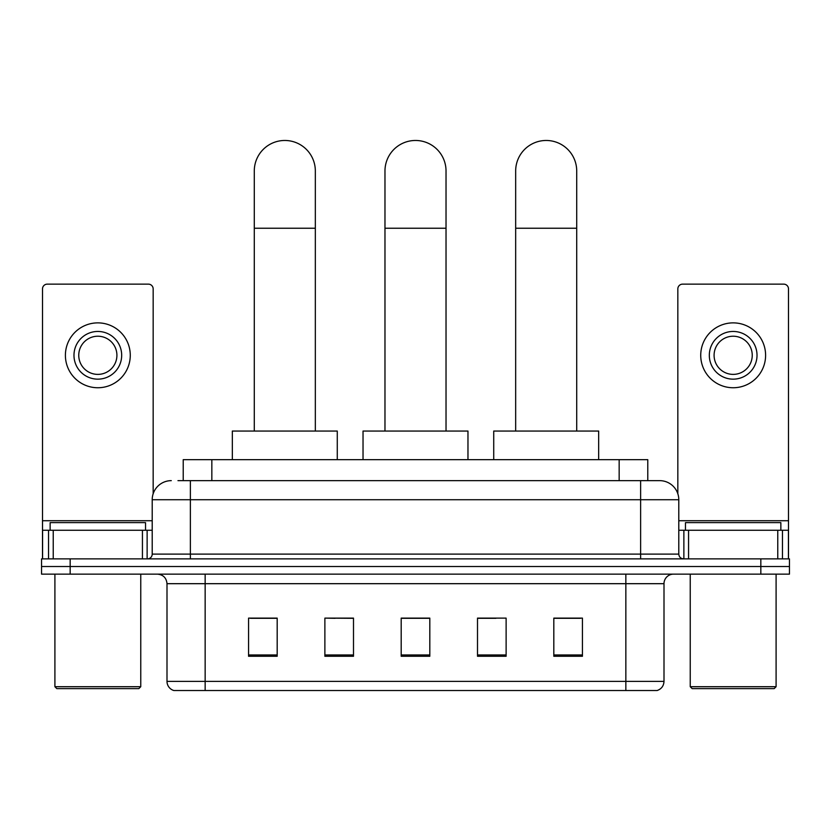 <?xml version="1.0" encoding="UTF-8"?>
<svg xmlns="http://www.w3.org/2000/svg" width="831" height="831" viewBox="0 0 831 831"><rect width="100%" height="100%" fill="white"/><g stroke="black" fill="none" stroke-linecap="round" stroke-linejoin="round"><path stroke-width="1.25" d="M335.101 618.316L324.879 618.119L324.879 656.272L353.497 656.272L353.497 618.119L324.879 618.119L353.497 618.316M183.225 480.65L183.225 459.668L647.775 459.668L647.775 480.65M178.405 480.65L653.031 480.65M177.969 480.65L190.372 480.65L190.372 499.732L152.208 499.732L152.208 554.111A4.768 4.768 0 0 1 147.44 558.879M171.29 480.65A19.082 19.082 0 0 0 152.208 499.732M659.71 480.65A19.082 19.082 0 0 1 678.792 499.732L640.628 499.732L640.628 480.65L659.419 480.65M678.792 499.732L678.792 554.111C679.072 557.009 680.662 558.598 683.56 558.879M70.168 558.879L41.55 558.879L41.55 566.513L70.168 566.513L41.55 566.513L41.55 574.138L70.168 574.138L70.168 566.513L760.832 566.513L70.168 566.513L70.168 558.879L760.832 558.879L760.832 566.513L789.45 566.513L760.832 566.513L760.832 574.138L70.168 574.138M760.832 574.138L789.45 574.138L789.45 558.879L760.832 558.879M664 681.368C663.74 685.939 661.455 688.992 657.134 690.53L625.847 690.53L625.847 681.368L664 681.368L664 583.684A9.536 9.536 0 0 1 673.546 574.138M625.847 690.53L173.866 690.53A9.536 9.536 0 0 1 167 681.368L167 583.684C166.429 577.888 163.25 574.709 157.454 574.138M582.438 656.272L582.438 618.119L553.82 618.119L553.82 656.272L582.438 656.272M506.121 656.272L506.121 618.119L477.503 618.119L477.503 656.272L506.121 656.272M277.18 656.272L277.18 618.119L248.562 618.119L248.562 656.272L277.18 656.272M429.814 656.272L429.814 618.119L401.186 618.119L401.186 656.272L429.814 656.272M167 681.368L205.153 681.368L205.153 690.53L192.252 690.53M608.687 690.53L222.313 690.53M553.82 618.316L580.537 618.316M250.463 618.316L277.18 618.316M477.503 618.316L495.899 618.316M429.814 618.316L401.186 618.316M142.433 558.879L142.433 530.261L53.236 530.261L53.236 558.879M153.164 493.78L153.164 288.908A4.768 4.768 0 0 0 148.396 284.14L47.274 284.14A4.768 4.768 0 0 0 42.506 288.908L42.506 530.261L53.236 530.261M142.433 530.261L152.208 530.261M42.506 558.879L42.506 530.261M97.829 331.455A23.85 23.85 0 0 0 73.98 355.304A23.85 23.85 0 0 0 97.829 379.154A23.85 23.85 0 0 0 121.679 355.304A23.85 23.85 0 0 0 97.829 331.455M97.829 336.223A19.082 19.082 0 0 0 78.758 355.304A19.082 19.082 0 0 0 97.829 374.386A19.082 19.082 0 0 0 116.911 355.304A19.082 19.082 0 0 0 97.829 336.223M97.829 387.745A32.43 32.43 0 0 0 130.27 355.304A32.43 32.43 0 0 0 97.829 322.875A32.43 32.43 0 0 0 65.4 355.304A32.43 32.43 0 0 0 97.829 387.745M138.85 688.619L56.809 688.619L54.908 686.707L140.761 686.707L138.85 688.619M54.908 574.138L54.908 686.707M140.761 574.138L140.761 686.707M145.529 530.261L145.529 522.626L50.14 522.626L50.14 530.261M384.971 431.05L384.971 170.999A30.529 30.529 0 0 1 415.5 140.47A30.529 30.529 0 0 1 446.029 170.999A30.529 30.529 0 0 0 415.5 140.47M446.029 431.05L446.029 170.999M467.967 459.668L467.967 431.05L363.033 431.05L363.033 459.668M254.286 431.05L254.286 170.999A30.529 30.529 0 0 1 284.804 140.47A30.529 30.529 0 0 1 315.333 170.999A30.529 30.529 0 0 0 284.804 140.47M315.333 431.05L315.333 170.999M337.272 459.668L337.272 431.05L232.337 431.05L232.337 459.668M515.667 431.05L515.667 170.999A30.529 30.529 0 0 1 546.196 140.47A30.529 30.529 0 0 1 576.714 170.999A30.529 30.529 0 0 0 546.196 140.47M576.714 431.05L576.714 170.999M598.663 459.668L598.663 431.05L493.728 431.05L493.728 459.668M777.764 558.879L777.764 530.261L688.567 530.261L688.567 558.879M788.494 558.879L788.494 530.261L788.494 558.879M777.764 530.261L788.494 530.261L788.494 288.908A4.768 4.768 0 0 0 783.726 284.14L682.604 284.14A4.768 4.768 0 0 0 677.836 288.908L677.836 493.78M678.792 530.261L688.567 530.261M733.171 331.455A23.85 23.85 0 0 0 709.321 355.304A23.85 23.85 0 0 0 733.171 379.154A23.85 23.85 0 0 0 757.02 355.304A23.85 23.85 0 0 0 733.171 331.455M733.171 336.223A19.082 19.082 0 0 0 714.089 355.304A19.082 19.082 0 0 0 733.171 374.386A19.082 19.082 0 0 0 752.242 355.304A19.082 19.082 0 0 0 733.171 336.223M733.171 387.745A32.43 32.43 0 0 0 765.6 355.304A32.43 32.43 0 0 0 733.171 322.875A32.43 32.43 0 0 0 700.73 355.304A32.43 32.43 0 0 0 733.171 387.745M774.191 688.619L692.15 688.619L690.239 686.707L776.092 686.707L774.191 688.619M690.239 574.138L690.239 686.707M776.092 574.138L776.092 686.707M780.86 530.261L780.86 522.626L685.471 522.626L685.471 530.261M211.843 480.65L211.843 459.668M619.157 480.65L619.157 459.668M190.372 558.879L190.372 554.111L678.792 554.111M152.208 554.111L190.372 554.111L190.372 499.732L640.628 499.732L640.628 558.879M625.847 574.138L625.847 583.684L167 583.684M664 583.684L625.847 583.684L625.847 681.368L205.153 681.368L205.153 574.138M429.814 654.953L401.186 654.953M353.497 654.953L324.879 654.953M277.18 654.953L248.562 654.953M506.121 654.953L477.503 654.953M582.438 654.953L553.82 654.953M152.208 520.725L42.506 520.725M147.129 530.261L147.129 558.879M42.578 530.261L42.578 558.879M48.541 558.879L48.541 530.261M384.971 228.234L446.029 228.234M254.286 228.234L315.333 228.234M515.667 228.234L576.714 228.234M788.494 520.725L678.792 520.725M788.422 558.879L788.422 530.261M782.459 530.261L782.459 558.879M683.871 558.879L683.871 530.261"/></g></svg>
